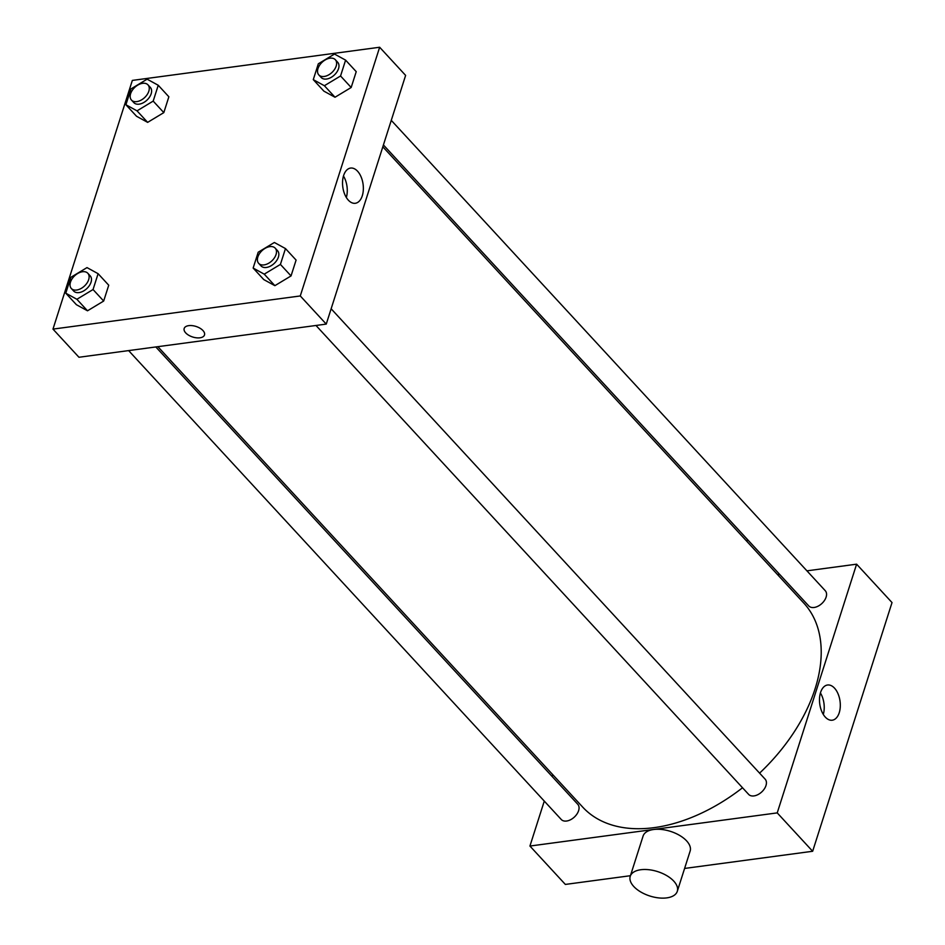 <?xml version="1.0" encoding="UTF-8"?>
<svg xmlns="http://www.w3.org/2000/svg" width="945" height="945" viewBox="0 0 945 945"><rect width="100%" height="100%" fill="white"/><g stroke="black" fill="none" stroke-linecap="round" stroke-linejoin="round"><path stroke-width="1.42" d="M806.924 570.839L856.607 564.177L892.021 602.567L812.653 851.268L684.593 868.443M630.433 875.708L565.346 884.425L529.932 846.047L544.285 801.088M552.128 776.495L552.731 774.628M391.277 120.358L825.268 590.719A11.222 7.087 137.3 0 1 821.819 603.548A11.222 7.087 137.3 0 1 808.766 605.946L383.422 144.951M128.626 350.595L561.271 819.504A11.222 7.087 -42.7 0 0 574.324 817.094A11.222 7.087 -42.7 0 0 577.773 804.278L155.819 346.957M856.607 564.177L777.227 812.889L529.932 846.047M777.676 574.761L779.743 574.489M331.14 308.779L765.131 779.152A11.222 7.087 137.3 0 1 761.694 791.981A11.222 7.087 137.3 0 1 748.629 794.379L315.996 325.482M382.831 146.818L803.829 603.111A150.432 94.984 137.3 0 1 759.591 773.14M742.534 787.764A150.432 94.984 137.3 0 1 582.711 807.124L157.874 346.673M825.28 717.078A17.766 10.241 -97.6 0 1 819.551 697.953A17.766 10.241 -97.6 0 1 827.548 685.007A17.766 10.241 -97.6 0 1 840.046 701.249A17.766 10.241 -97.6 0 1 832.261 720.208A17.766 10.241 -97.6 0 1 825.28 717.078M777.227 812.889L812.653 851.268M630.244 876.298L643.084 836.077A24.7 12.805 17.7 0 1 661.736 829.486A24.7 12.805 17.7 0 1 686.613 840.896A24.7 12.805 17.7 0 1 690.133 851.091L677.293 891.324A24.7 12.805 -162.3 0 0 673.773 881.13A24.7 12.805 -162.3 0 0 648.896 869.719A24.7 12.805 -162.3 0 0 630.244 876.298A24.7 12.805 -162.3 0 0 649.876 896.014A24.7 12.805 -162.3 0 0 677.293 891.324M823.296 714.42A17.766 10.241 82.4 0 0 820.425 692.957M746.089 540.54A24.7 12.805 17.7 0 1 748.251 540.351M379.654 47.25L405.618 75.399L326.249 324.1L78.955 357.257L52.979 329.108L132.347 80.408L379.654 47.25L300.274 295.95L52.979 329.108M285.473 248.57L296.092 260.088L291.036 275.928L274.877 285.673L263.761 279.578L274.877 285.673L264.246 274.156L253.142 268.061L258.198 252.232L274.357 242.487L285.473 248.57L280.417 264.411L264.246 274.156M158.24 85.263L168.86 96.78L163.816 112.62L147.644 122.366L136.541 116.27L147.644 122.366L137.025 110.849L125.909 104.753L130.965 88.924L147.125 79.179L158.24 85.263L153.184 101.103L137.025 110.849M98.103 273.696L108.734 285.213L103.678 301.042L87.507 310.799L76.403 304.703L87.507 310.799L76.888 299.281L65.772 293.186L70.828 277.346L86.999 267.6L98.103 273.696L93.047 289.536L76.888 299.281M345.598 60.137L356.23 71.655L351.174 87.495L335.014 97.24L323.899 91.157L335.014 97.24L324.383 85.723L313.279 79.64L318.323 63.799L334.495 54.054L345.598 60.137L340.554 75.978L324.383 85.723M300.274 295.95L326.249 324.1M357.564 171.21A17.766 10.241 -97.6 0 1 363.293 190.335A17.766 10.241 -97.6 0 1 355.308 203.281A17.766 10.241 -97.6 0 1 342.799 187.039A17.766 10.241 -97.6 0 1 350.583 168.068A17.766 10.241 -97.6 0 1 357.564 171.21M204.498 334.967A10.667 5.528 17.7 0 1 199.95 337.802A10.667 5.528 17.7 0 1 188.693 335.239A10.667 5.528 17.7 0 1 184.18 328.482A10.667 5.528 17.7 0 1 196.017 326.45A10.667 5.528 17.7 0 1 204.498 334.967A10.667 5.528 17.7 0 1 199.95 337.802A10.667 5.528 17.7 0 1 188.705 335.239A10.667 5.528 17.7 0 1 184.18 328.482M343.46 176.018A17.766 10.241 -97.6 0 1 346.342 197.481M318.831 74.938L321.194 77.502A11.222 7.087 -42.7 0 0 334.246 75.104A11.222 7.087 -42.7 0 0 337.684 62.275L335.333 59.712A11.222 7.087 -42.7 0 0 329.994 58.188A11.222 7.087 -42.7 0 0 319.634 65.193A11.222 7.087 -42.7 0 0 318.831 74.938A11.222 7.087 -42.7 0 0 331.884 72.541A11.222 7.087 -42.7 0 0 335.333 59.712M313.279 79.64L323.899 91.157M356.23 71.655L351.174 87.495L335.014 97.24M340.554 75.978L351.174 87.495M258.694 263.371L261.056 265.935A11.222 7.087 -42.7 0 0 274.109 263.525A11.222 7.087 -42.7 0 0 277.558 250.708L275.196 248.145A11.222 7.087 -42.7 0 0 269.857 246.621A11.222 7.087 -42.7 0 0 259.497 253.626A11.222 7.087 -42.7 0 0 258.694 263.371A11.222 7.087 -42.7 0 0 271.747 260.974A11.222 7.087 -42.7 0 0 275.196 248.145M253.142 268.061L263.761 279.578M296.092 260.088L291.036 275.928L274.877 285.673M280.417 264.411L291.036 275.928M131.461 100.064L133.824 102.627A11.222 7.087 -42.7 0 0 146.877 100.217A11.222 7.087 -42.7 0 0 150.326 87.401L147.963 84.837A11.222 7.087 -42.7 0 0 142.636 83.314A11.222 7.087 -42.7 0 0 132.276 90.318A11.222 7.087 -42.7 0 0 131.461 100.064A11.222 7.087 -42.7 0 0 144.526 97.666A11.222 7.087 -42.7 0 0 147.963 84.837M125.909 104.753L136.541 116.27M168.86 96.78L163.816 112.62L147.644 122.366M153.184 101.103L163.816 112.62M71.324 288.497L73.686 291.048A11.222 7.087 -42.7 0 0 86.751 288.65A11.222 7.087 -42.7 0 0 90.188 275.834L87.826 273.27A11.222 7.087 -42.7 0 0 82.498 271.735A11.222 7.087 -42.7 0 0 72.139 278.74A11.222 7.087 -42.7 0 0 71.324 288.497A11.222 7.087 -42.7 0 0 84.388 286.087A11.222 7.087 -42.7 0 0 87.826 273.27M65.772 293.186L76.403 304.703M108.734 285.213L103.678 301.042L87.507 310.799M93.047 289.536L103.678 301.042M778.751 573.414L778.349 574.678"/></g></svg>

